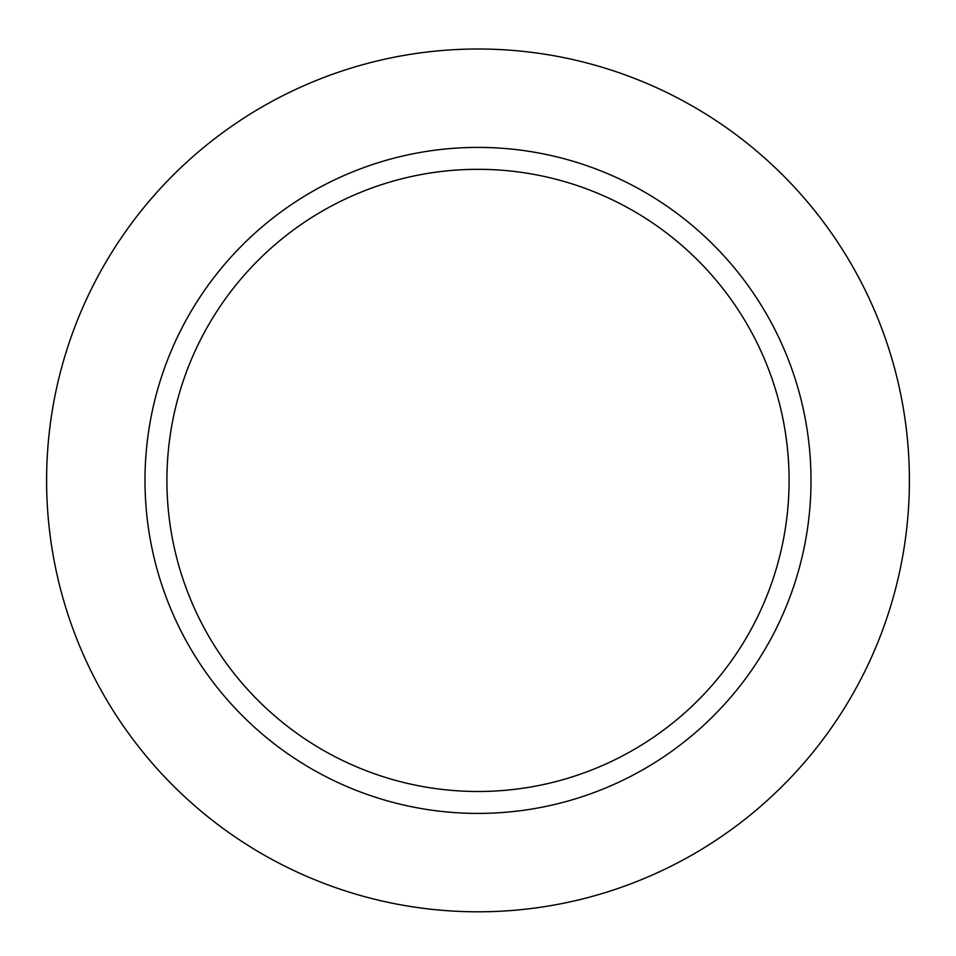 <?xml version="1.0" encoding="UTF-8"?>
<svg xmlns="http://www.w3.org/2000/svg" width="956" height="956" viewBox="0 0 956 956"><rect width="100%" height="100%" fill="white"/><g stroke="black" fill="none" stroke-linecap="round" stroke-linejoin="round"><path stroke-width="1.43" d="M478 49.007A431.407 431.407 0 0 1 851.605 696.111A431.407 431.407 0 0 1 104.395 696.111A431.407 431.407 0 0 1 478 49.007M478 147.403A332.999 332.999 0 0 1 766.389 646.913A332.999 332.999 0 0 1 189.611 646.913A332.999 332.999 0 0 1 478 147.403M478 169.32A311.094 311.094 0 0 1 747.413 635.955A311.094 311.094 0 0 1 208.587 635.955A311.094 311.094 0 0 1 478 169.32"/></g></svg>
